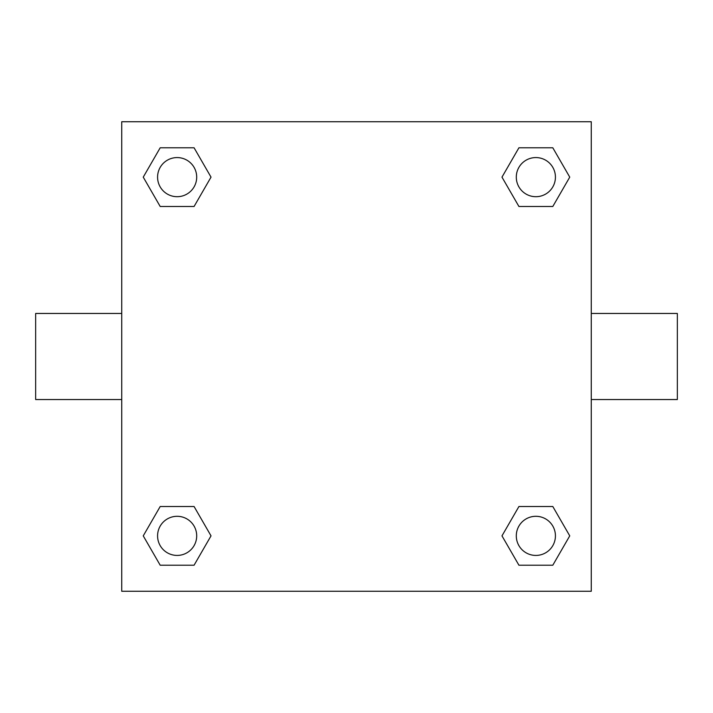 <?xml version="1.0" encoding="UTF-8"?>
<svg xmlns="http://www.w3.org/2000/svg" width="713" height="713" viewBox="0 0 713 713"><rect width="100%" height="100%" fill="white"/><g stroke="black" fill="none" stroke-linecap="round" stroke-linejoin="round"><path stroke-width="1.07" d="M591.264 313.462L677.35 313.462L677.35 399.538L591.264 399.538M121.736 399.538L35.65 399.538L35.65 313.462L121.736 313.462M121.736 121.736L591.264 121.736L591.264 591.264L121.736 591.264L121.736 121.736M160.193 506.515L194.079 506.515L211.021 535.864L194.079 565.213L160.193 565.213L143.251 535.864L160.193 506.515L194.079 506.515L160.193 506.515M518.921 147.787L552.807 147.787L569.749 177.136L552.807 206.485L518.921 206.485L501.979 177.136L518.921 147.787L552.807 147.787L518.921 147.787M160.193 147.787L194.079 147.787L211.021 177.136L194.079 206.485L160.193 206.485L143.251 177.136L160.193 147.787L194.079 147.787L160.193 147.787M518.921 506.515L552.807 506.515L569.749 535.864L552.807 565.213L518.921 565.213L501.979 535.864L518.921 506.515L552.807 506.515L518.921 506.515M552.807 565.213L518.921 565.213L552.807 565.213M555.427 535.864A19.563 19.563 0 0 0 526.078 518.921A19.563 19.563 0 0 0 526.078 552.807A19.563 19.563 0 0 0 555.427 535.864M194.079 565.213L160.193 565.213L194.079 565.213M196.699 535.864A19.563 19.563 0 0 0 167.359 518.921A19.563 19.563 0 0 0 167.359 552.807A19.563 19.563 0 0 0 196.699 535.864M552.807 206.485L518.921 206.485L552.807 206.485M555.427 177.136A19.563 19.563 0 0 0 526.078 160.193A19.563 19.563 0 0 0 526.078 194.079A19.563 19.563 0 0 0 555.427 177.136M194.079 206.485L160.193 206.485L194.079 206.485M196.699 177.136A19.563 19.563 0 0 0 167.359 160.193A19.563 19.563 0 0 0 167.359 194.079A19.563 19.563 0 0 0 196.699 177.136"/></g></svg>
